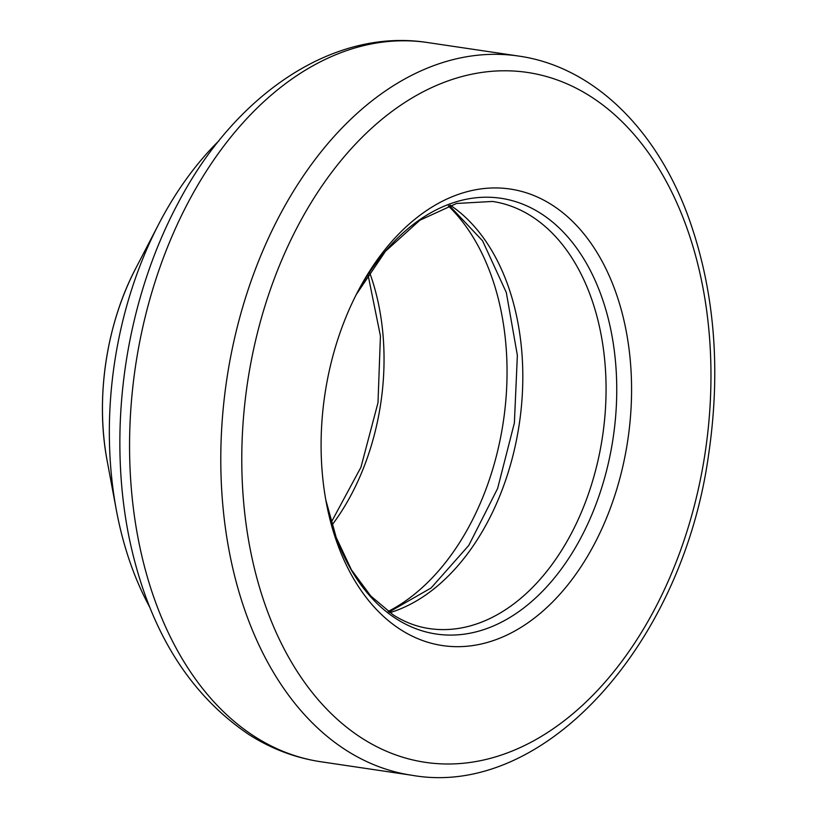 <?xml version="1.0" encoding="UTF-8"?>
<svg xmlns="http://www.w3.org/2000/svg" width="817" height="817" viewBox="0 0 817 817"><rect width="100%" height="100%" fill="white"/><g stroke="black" fill="none" stroke-linecap="round" stroke-linejoin="round"><path stroke-width="1.23" d="M400.718 629.682A230.741 153.177 -81.6 0 1 326.259 502.455A230.741 153.177 -81.6 0 1 357.448 292.241A230.741 153.177 -81.6 0 1 568.469 217.547A230.741 153.177 -81.6 0 1 606.888 517.12A230.741 153.177 -81.6 0 1 400.718 629.682M149.736 607.184A314.249 208.611 -81.6 0 1 116.371 510.196A314.249 208.611 -81.6 0 1 158.855 223.889A314.249 208.611 -81.6 0 1 218.946 140.769M448.339 205.915A226.881 150.614 -81.6 0 1 503.384 421.317A226.881 150.614 -81.6 0 1 388.157 611.453M128.861 536.33A354.946 235.623 -81.6 0 1 178.402 202.504C235.082 94.496 333.091 27.676 427.495 42.535A363.545 241.332 -81.6 0 0 145.579 315.331A363.545 241.332 -81.6 0 0 254.986 736.75A363.545 241.332 -81.6 0 0 320.775 761.74C295.223 757.88 271.213 748.791 248.746 734.452C187.45 692.959 147.489 626.925 128.861 536.33M518.734 56.077C591.937 66.412 655.071 127.176 687.587 214.83C714.303 287.788 721.329 367.579 708.666 454.211C682.787 643.847 544.479 798.842 412.003 775.282A363.545 241.332 -81.6 0 1 346.214 750.292A363.545 241.332 -81.6 0 1 236.807 328.863A363.545 241.332 -81.6 0 1 518.734 56.077L427.495 42.535M362.054 738.262A348.706 231.487 -81.6 0 1 356.028 143.526A348.706 231.487 -81.6 0 1 710.943 370.121A348.706 231.487 -81.6 0 1 362.054 738.262M396.398 618.877A220.243 146.212 -81.6 0 1 325.789 499.912L336.175 537.392L351.433 569.857L370.775 596.001L393.181 614.874C404.629 622.146 416.619 626.71 429.129 628.559A215.902 143.322 -81.6 0 0 602.589 436.043A215.902 143.322 -81.6 0 0 492.508 201.442L456.489 203.474L419.897 220.222L385.481 251.258L356.263 294.549A220.243 146.212 -81.6 0 1 557.49 226.36A220.243 146.212 -81.6 0 1 592.856 512.228A220.243 146.212 -81.6 0 1 396.398 618.877M450.33 205.241A215.902 143.322 -81.6 0 1 519.326 423.686A215.902 143.322 -81.6 0 1 389.872 612.668M369.529 272.316A201.38 133.682 -81.6 0 1 332.029 525.025M135.765 268.344C106.21 324.553 95.221 398.584 107.18 460.951A211.409 140.34 -81.6 0 1 135.765 268.344L158.855 223.889M412.003 775.282L320.775 761.74M449.35 205.567L482.602 240.852L506.305 292.496L517.365 355.334L514.383 422.951L497.604 488.515L468.764 545.439L431.09 587.974L389.025 612.076M367.997 274.645L380.426 336.012L377.995 402.71L360.951 467.242L331.232 522.359M107.18 460.951L116.371 510.196"/></g></svg>
